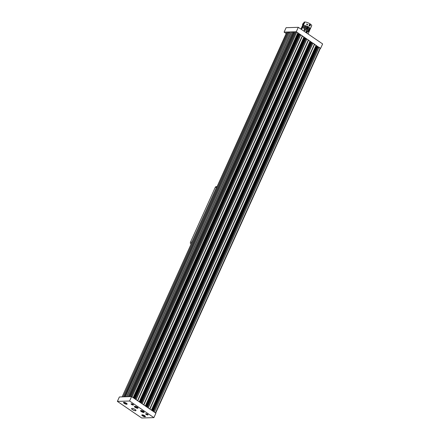 <?xml version="1.0" encoding="UTF-8"?>
<svg xmlns="http://www.w3.org/2000/svg" width="440" height="440" viewBox="0 0 440 440"><rect width="100%" height="100%" fill="white"/><g stroke="black" fill="none" stroke-linecap="round" stroke-linejoin="round"><path stroke-width="0.66" d="M123.184 396.864L287.854 32.005L288.849 32.401L124.289 396.814L288.849 32.401M318.989 47.24L154.325 412.126L319.061 47.278L318.087 46.959M286.886 32.208L122.106 396.93M287.854 32.005L286.963 32.032M288.723 32.675L124.581 396.809M289.68 33.044L288.943 32.775M291.407 31.9L126.676 396.743L125.461 396.781L290.175 31.939L291.506 31.933M129.14 396.666L293.695 32.247L291.544 31.889L126.792 396.737L128.035 396.715M294.525 32.896L293.574 32.522M130.312 396.627L295.026 31.79L130.3 396.627L131.203 396.6L295.939 31.752L296.758 32.054L132.022 396.902L133.138 397.661L297.875 32.813L296.758 32.054M295.048 31.779L295.939 31.752M297.875 32.813L133.364 397.815M133.408 397.848L297.737 33.765M297.786 33.792L133.447 397.875M133.557 397.947L297.82 33.825M297.93 33.902L299.695 34.788M135.256 399.108L299.833 34.48L302.269 35.816L137.61 400.719M304.079 37.34L302.335 35.893M139.639 402.1L303.82 37.917M304.013 38.055L305.778 38.94M141.339 403.26L305.916 38.632L308.352 39.969L143.693 404.872M310.167 41.481L145.524 406.12L310.167 41.487L308.418 40.046M145.722 406.252L309.903 42.069M310.096 42.207L311.861 43.093M147.416 407.413L311.999 42.785L312.978 43.126L314.501 44.198L149.776 409.024M316.25 45.634L151.607 410.273L316.25 45.639L314.501 44.198M151.861 410.443L316.239 46.392L315.986 46.222M316.239 46.392L316.712 46.717L152.334 410.768M152.873 411.136L317.284 47.003L316.712 46.717M317.284 47.003L317.944 47.245M319.061 47.278L320.177 48.043L155.441 412.891L155.656 413.16M320.265 48.362L320.177 48.043M154.325 412.126L155.441 412.891M314.611 44.248L149.875 409.09L151.421 410.157M149.732 408.997L148.17 407.935L312.906 43.087M308.528 40.095L143.798 404.938L145.338 406.005M143.649 404.844L142.087 403.783L306.823 38.935M302.445 35.943L137.715 400.785L139.255 401.852M137.566 400.692L136.004 399.63L300.74 34.782M126.786 396.748L291.544 31.889M290.197 31.933L125.444 396.786M123.118 396.853L122.232 396.88M316.085 46.321L151.723 410.35M310.002 42.169L145.64 406.197M297.836 33.864L133.474 397.892M303.919 38.016L139.557 402.045M131.362 403.777A1.309 0.385 24.3 0 1 132.6 404.135A1.309 0.385 24.3 0 1 133.491 404.827A1.309 0.385 24.3 0 1 133.249 405.064A1.309 0.385 24.3 0 1 131.67 404.52A1.309 0.385 24.3 0 1 131.219 403.799A1.309 0.385 24.3 0 1 131.362 403.777M131.687 403.81L133.177 404.481M145.904 413.705A1.309 0.385 24.3 0 1 147.136 414.057A1.309 0.385 24.3 0 1 148.032 414.75A1.309 0.385 24.3 0 1 147.785 414.992A1.309 0.385 24.3 0 1 146.207 414.442A1.309 0.385 24.3 0 1 145.756 413.727A1.309 0.385 24.3 0 1 145.904 413.705M146.223 413.738L147.714 414.409M142.186 414.816A1.991 0.583 24.3 0 1 144.062 415.355A1.991 0.583 24.3 0 1 145.415 416.405A1.991 0.583 24.3 0 1 145.046 416.768A1.991 0.583 24.3 0 1 142.643 415.938A1.991 0.583 24.3 0 1 141.966 414.849A1.991 0.583 24.3 0 1 142.186 414.816M142.021 414.832A1.903 0.561 -155.7 0 0 141.911 414.937A1.903 0.561 -155.7 0 0 142.962 415.998A1.903 0.561 -155.7 0 0 145.019 416.653A1.903 0.561 -155.7 0 0 145.382 416.504A1.903 0.561 -155.7 0 0 145.387 416.356M132.05 408.381A2.409 0.71 24.3 0 1 134.321 409.035A2.409 0.71 24.3 0 1 135.96 410.311A2.409 0.71 24.3 0 1 135.514 410.745A2.409 0.71 24.3 0 1 132.605 409.739A2.409 0.71 24.3 0 1 131.78 408.419A2.409 0.71 24.3 0 1 132.05 408.381M131.835 408.408A2.327 0.682 -155.7 0 0 131.692 408.535A2.327 0.682 -155.7 0 0 132.974 409.833A2.327 0.682 -155.7 0 0 135.487 410.63A2.327 0.682 -155.7 0 0 135.933 410.449A2.327 0.682 -155.7 0 0 135.938 410.256M140.927 410.514A1.991 0.583 24.3 0 1 142.802 411.054A1.991 0.583 24.3 0 1 144.155 412.104A1.991 0.583 24.3 0 1 143.787 412.467A1.991 0.583 24.3 0 1 141.389 411.637A1.991 0.583 24.3 0 1 140.707 410.548A1.991 0.583 24.3 0 1 140.927 410.514A1.716 0.506 24.3 0 0 140.899 410.751L140.8 410.531A1.903 0.561 24.3 0 1 140.8 410.526A1.903 0.561 24.3 0 0 140.871 410.652M140.762 410.531A1.903 0.561 -155.7 0 0 140.657 410.636A1.903 0.561 -155.7 0 0 141.702 411.697A1.903 0.561 -155.7 0 0 143.759 412.352A1.903 0.561 -155.7 0 0 144.128 412.198A1.903 0.561 -155.7 0 0 144.128 412.055M134.783 406.318A1.991 0.583 24.3 0 1 136.659 406.863A1.991 0.583 24.3 0 1 138.012 407.913A1.991 0.583 24.3 0 1 137.643 408.271A1.991 0.583 24.3 0 1 135.245 407.44A1.991 0.583 24.3 0 1 134.563 406.351A1.991 0.583 24.3 0 1 134.783 406.318M134.618 406.34A1.903 0.561 -155.7 0 0 134.513 406.439A1.903 0.561 -155.7 0 0 135.559 407.506A1.903 0.561 -155.7 0 0 137.616 408.155A1.903 0.561 -155.7 0 0 137.984 408.007A1.903 0.561 -155.7 0 0 137.984 407.858M123.877 402.32A1.991 0.583 24.3 0 1 125.752 402.859A1.991 0.583 24.3 0 1 127.105 403.909A1.991 0.583 24.3 0 1 126.737 404.267A1.991 0.583 24.3 0 1 124.333 403.442A1.991 0.583 24.3 0 1 123.657 402.353A1.991 0.583 24.3 0 1 123.877 402.32A1.716 0.506 24.3 0 0 123.844 402.556L124.427 403.134L126.825 403.904A1.716 0.506 24.3 0 1 126.269 403.898M123.712 402.336A1.903 0.561 -155.7 0 0 123.602 402.435A1.903 0.561 -155.7 0 0 124.652 403.502A1.903 0.561 -155.7 0 0 126.709 404.151A1.903 0.561 -155.7 0 0 127.072 404.002A1.903 0.561 -155.7 0 0 127.078 403.854M117.37 401.39L119.367 396.968L131.566 396.589L155.898 413.199L153.901 417.62L141.702 418L117.37 401.39L129.569 401.011L153.901 417.62M131.566 396.589L129.569 401.011M320.37 48.362L296.302 31.741L284.103 32.12L286.187 33.539M320.634 48.351L322.63 43.929L298.298 27.319L286.099 27.698L284.103 32.12M296.302 31.741L298.298 27.319M123.822 402.457A1.903 0.561 24.3 0 1 123.75 402.336A1.903 0.561 24.3 0 1 123.745 402.331L123.844 402.556A1.716 0.506 24.3 0 0 124.212 402.969M124.713 402.804L126.06 403.42L124.713 402.804M125.114 402.787L124.966 403.123M125.791 403.084L125.637 403.431M135.625 406.802L136.967 407.418L135.625 406.802M136.02 406.791L135.872 407.127M136.703 407.088L136.543 407.435M143.115 411.615L141.768 410.999L143.115 411.615M142.846 411.285L142.687 411.625M142.164 410.988L142.016 411.318M144.37 415.916L143.022 415.3L144.37 415.916M144.1 415.586L143.946 415.927M143.423 415.289L143.275 415.618M305.096 30.487L303.886 29.986L304.387 29.722L305.096 30.487L304.656 30.75M307.692 24.734L306.482 24.239L306.983 23.969L307.692 24.734L307.247 25.003M304.7 22.006A4.23 1.243 24.3 0 0 303.98 22.336L302.495 25.625L303.243 25.229L304.843 22.105M304.992 27.302L304.689 27.335M302.088 26.538L302.957 26.07L307.599 27.341L309.98 29.585M302.11 26.477L302.495 25.652L303.292 25.328L305.943 25.779L309.997 28L310.349 28.793L310.013 29.535M301.702 27.39L302.572 26.923L307.214 28.199L309.595 30.443M301.725 27.335L302.11 26.505L302.907 26.18L305.558 26.631L309.611 28.859L309.964 29.645L309.628 30.388M301.318 28.243L302.187 27.775L306.829 29.051L309.21 31.295M301.34 28.188L301.725 27.357L302.522 27.033L305.173 27.484L309.227 29.711L309.579 30.498L309.243 31.24M301.505 29.508L302.236 27.88L304.788 28.336L308.841 30.564L309.194 31.35L308.825 32.148M304.491 29.222L308.457 31.416L308.809 32.208L308.017 33.957M304.452 29.079L308.858 32.093M301.356 29.409L302.187 28M300.922 29.112L301.334 28.215L302.038 27.896M310.398 28.683L308.33 26.67L303.441 25.212L304.893 22A4.23 1.243 24.3 0 1 309.43 23.491A4.23 1.243 24.3 0 1 311.691 25.817L310.365 28.732M306.125 31.642A0.759 0.621 88.2 0 0 307.291 32.208A0.759 0.621 88.2 0 0 306.125 31.642M307.296 32.225A0.803 0.66 -91.8 0 1 306.07 31.625A0.803 0.66 -91.8 0 1 307.296 32.225M306.312 32.076L307.219 31.84L307.032 32.423L306.52 32.511L306.377 31.433L306.895 31.339L307.219 31.84M306.471 32.318L307.032 32.423M306.779 31.477L306.405 31.543L307.027 31.862L306.504 32.379M310.206 25.751A0.759 0.621 88.2 0 0 309.199 24.832A0.759 0.621 88.2 0 0 310.206 25.751M309.144 24.811A0.803 0.66 -91.8 0 1 310.206 25.773A0.803 0.66 -91.8 0 1 309.144 24.811M309.441 24.921L309.865 24.904L309.48 24.849M309.331 25.443L310.024 25.355L310.007 24.783L309.914 25.872L309.392 25.795L309.188 25.212L309.491 24.712L310.007 24.783M309.463 24.849L309.238 25.223M309.798 25.74L309.392 25.795L309.188 25.212M217.058 186.637L216.156 186.665A1.271 1.04 88.2 0 0 215.281 187.308L190.487 242.22A1.271 1.04 88.2 0 0 190.899 243.947L191.114 244.096M190.487 242.22L191.857 242.176L216.651 187.27L215.281 187.308M191.857 242.176A1.271 1.04 88.2 0 0 191.73 242.732M216.964 186.84A1.271 1.04 88.2 0 0 216.651 187.27M318.17 46.943L153.527 411.582M316.179 46.36L151.805 410.405M151.696 410.333L316.069 46.283M316.03 46.25L151.657 410.306M151.426 410.146L316.157 45.309M316.124 45.271L151.388 410.118M149.93 409.123L314.661 44.275M146.251 406.615L310.629 42.565M310.156 42.24L145.778 406.291M311.201 42.851L146.79 406.984M312.087 42.79L147.444 407.429M149.699 408.969L314.435 44.121M312.978 43.126L148.242 407.974M314.468 44.148L149.732 408.991M145.613 406.181L309.986 42.13M309.947 42.097L145.574 406.153M145.343 405.993L310.074 41.157M310.041 41.118L145.305 405.966M143.847 404.971L308.577 40.123M298.001 33.176L133.359 397.815M297.908 32.852L133.177 397.689M134.085 398.31L298.463 34.26M297.99 33.935L133.612 397.986M299.035 34.546L134.624 398.679M299.921 34.485L135.278 399.124M137.533 400.664L302.269 35.816M300.812 34.821L136.076 399.668M302.302 35.844L137.566 400.686M139.53 402.028L303.902 37.977M303.87 37.944L139.491 402M304.084 37.329L139.442 401.968L304.084 37.334M139.26 401.841L303.991 37.004M303.958 36.965L139.222 401.814M137.764 400.818L302.495 35.97M129.426 396.655L293.793 32.626M293.59 32.17L129.008 396.671M128.04 396.699L292.77 31.867M292.705 31.851L127.969 396.704M288.739 32.318L124.163 396.82M287.92 32.016L123.195 396.847M126.627 396.743L291.357 31.895M140.168 402.463L304.546 38.412M304.073 38.088L139.695 402.138M305.118 38.698L140.707 402.831M306.004 38.638L141.361 403.277M143.616 404.817L308.352 39.969M306.895 38.973L142.159 403.821M308.385 39.996L143.649 404.839M124.025 402.32A1.655 0.49 -155.7 0 0 124.438 403.139A1.655 0.49 -155.7 0 0 126.181 403.882A1.655 0.49 -155.7 0 0 126.885 403.612M135.119 406.973A1.716 0.506 24.3 0 1 134.756 406.56L135.333 407.138L137.731 407.902A1.716 0.506 24.3 0 1 137.181 407.902M134.932 406.324A1.655 0.49 -155.7 0 0 135.344 407.143A1.655 0.49 -155.7 0 0 137.088 407.886A1.655 0.49 -155.7 0 0 137.792 407.616M141.075 410.514A1.655 0.49 -155.7 0 0 141.488 411.334L143.875 412.099A1.716 0.506 24.3 0 1 143.325 412.093M141.262 411.164A1.716 0.506 24.3 0 1 140.899 410.751L141.477 411.334A1.655 0.49 -155.7 0 0 143.231 412.082A1.655 0.49 -155.7 0 0 143.935 411.807M142.522 415.47A1.716 0.506 24.3 0 1 142.153 415.058L142.731 415.635L145.134 416.4A1.716 0.506 24.3 0 1 144.579 416.4M142.335 414.821A1.655 0.49 -155.7 0 0 142.747 415.635A1.655 0.49 -155.7 0 0 144.49 416.383A1.655 0.49 -155.7 0 0 145.195 416.108M303.485 23.436A1.166 0.952 88.2 0 0 302.704 25.163L302.572 24.657L303.49 23.436M306.191 32.01L306.377 31.433M306.245 31.999L306.488 32.379M310.216 25.372L309.914 25.872L309.392 25.795M191.186 243.941L190.899 243.947M318.082 46.937L153.461 411.538M320.392 48.312L155.7 413.067M311.999 42.785L147.378 407.385M299.833 34.48L135.212 399.08M130.295 396.627L295.026 31.79M293.695 32.247L129.157 396.666M291.522 31.9L126.792 396.737M286.841 32.081L122.128 396.88M290.175 31.939L125.444 396.781M305.916 38.632L141.295 403.233M306.405 31.526L306.52 32.395M309.496 24.832L309.419 25.701"/></g></svg>
